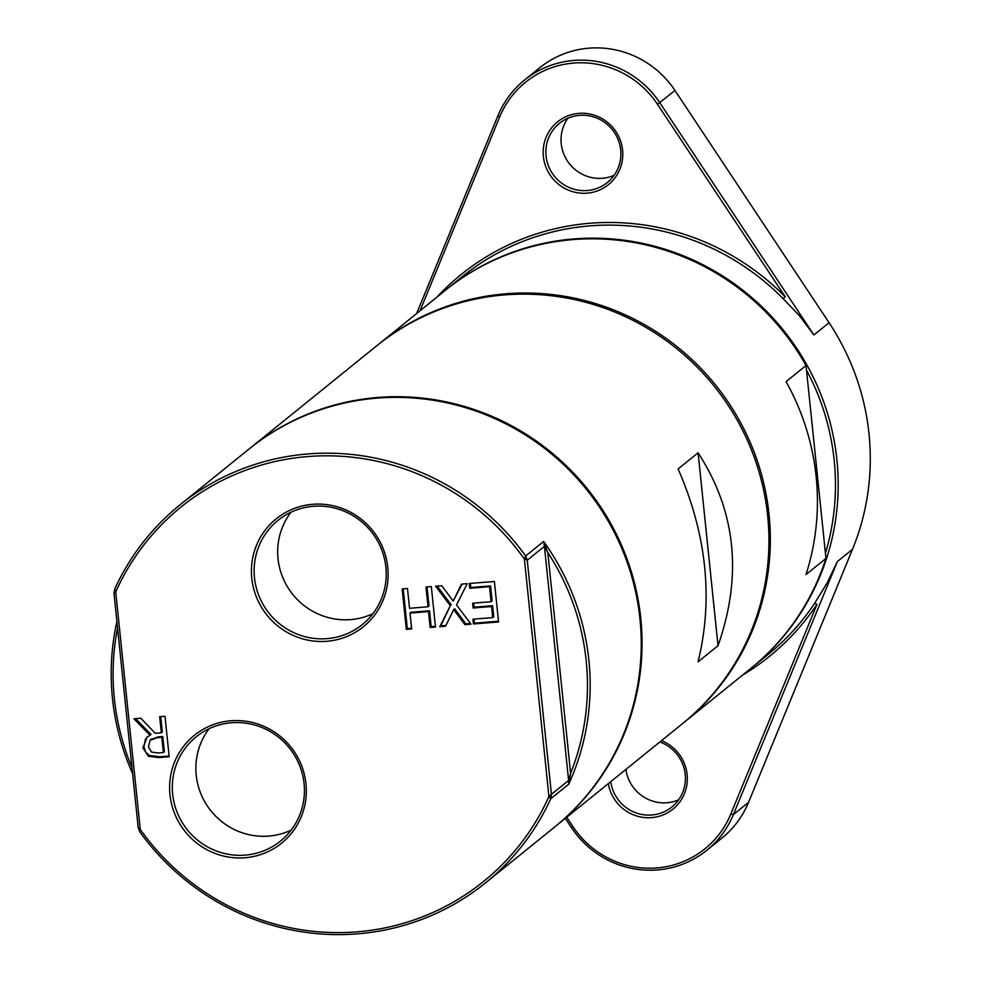 <?xml version="1.0" encoding="UTF-8"?>
<svg xmlns="http://www.w3.org/2000/svg" width="983" height="983" viewBox="0 0 983 983"><rect width="100%" height="100%" fill="white"/><g stroke="black" fill="none" stroke-linecap="round" stroke-linejoin="round"><path stroke-width="1.47" d="M698.065 661.829C713.412 599.126 706.765 534.826 678.135 468.928L698.09 452.794C735.972 511.221 742.62 575.522 718.02 645.696L698.065 661.829M698.09 452.794L718.02 645.696M825.966 558.442L806.011 574.563A243.034 237.136 51 0 0 786.081 381.662L806.023 365.541L825.966 558.442A243.034 237.136 -129 0 1 750.68 668.538L683.64 722.738A243.034 237.136 -129 0 0 715.255 384.648A243.034 237.136 -129 0 0 378.05 344.726A243.034 237.136 -129 0 0 377.361 345.291M172.676 794.215A67.028 65.394 51 0 1 196.231 736.808A67.028 65.394 51 0 1 289.235 747.817A67.028 65.394 51 0 1 280.511 841.055A67.028 65.394 51 0 1 213.409 849.779A67.028 65.394 51 0 1 172.676 794.215M169.985 794.731A69.363 67.68 -129 0 0 278.091 845.835A69.363 67.68 -129 0 0 265.84 727.211A69.363 67.68 -129 0 0 169.985 794.731M524.381 559.02L548.932 796.537A240.7 234.851 51 0 1 356.878 931.859A240.7 234.851 51 0 1 140.262 829.406L115.724 591.889A240.7 234.851 51 0 1 307.765 456.567A240.7 234.851 51 0 1 524.381 559.02L525.659 555.985L527.257 560.199L524.381 559.02M251.795 578.262A69.363 67.68 -129 0 0 359.901 629.366A69.363 67.68 -129 0 0 347.638 510.742A69.363 67.68 -129 0 0 251.795 578.262M169.187 756.75L158.828 757.586L148.384 756.271L142.916 747.793L147.155 737.029L150.018 735.247L133.909 718.782L140.839 718.217L155.203 733.306L161.323 732.814L159.664 716.705L164.997 716.275L169.187 756.75M491.095 601.719L489.534 586.691L469.739 588.289L469.247 583.497L494.388 581.481L498.565 621.956L473.425 623.972L472.934 619.192L492.729 617.594L491.586 606.511L473.13 607.998L472.626 603.206L491.095 601.719L492.09 600.908L490.542 585.893L470.746 587.478L470.316 583.411M464.898 624.66L453.691 609.583L445.557 626.22L439.794 626.675L450.3 605.725L435.616 586.2L441.736 585.708L453.175 601.068L461.469 584.123L467.232 583.656L456.53 604.963L471.017 624.168L464.898 624.66L465.893 623.849L454.687 608.784L453.691 609.583M428.514 611.586L410.022 613.073L411.668 628.948L406.323 629.378L402.145 588.903L407.478 588.473L409.53 608.28L428.023 606.794L425.983 586.986L431.316 586.556L435.494 627.031L430.161 627.461L428.514 611.586L429.522 610.775L411.029 612.262L410.022 613.073M209.146 728.71A67.028 65.394 -129 0 0 196.219 775.194A67.028 65.394 -129 0 0 291.14 830.131M254.486 577.746A67.028 65.394 51 0 1 278.042 520.339A67.028 65.394 51 0 1 371.033 531.348A67.028 65.394 51 0 1 362.309 624.586A67.028 65.394 51 0 1 295.219 633.31A67.028 65.394 51 0 1 254.486 577.746M290.956 512.241A67.028 65.394 -129 0 0 278.029 558.713A67.028 65.394 -129 0 0 372.938 613.662M547.801 552.532L544.41 546.327L543.611 541.461L547.801 552.532A240.7 234.851 51 0 1 570.607 773.24L568.702 784.225L568.616 780.465L570.607 773.24L547.801 552.532M139.783 831.802L138.185 827.575L140.262 829.406L139.783 831.802A243.034 237.136 -129 0 0 357.517 933.85A243.034 237.136 -129 0 0 485.516 882.894A243.034 237.136 -129 0 0 550.75 798.737L548.932 796.537L551.451 794.325L550.75 798.737L568.702 784.225A243.034 237.136 -129 0 0 543.611 541.461L525.659 555.985A243.034 237.136 -129 0 0 179.938 504.881A243.034 237.136 -129 0 0 114.704 589.05L115.724 591.889L113.991 593.449L114.704 589.05M544.41 546.327L568.616 780.465L551.451 794.325L527.257 560.199L544.41 546.327M116.903 621.526A243.034 237.136 -129 0 0 132.607 773.584M131.992 767.637A240.7 234.851 51 0 1 117.567 628.039M113.991 593.449L138.185 827.575M485.516 882.894L554.547 827.084A243.034 237.136 -129 0 0 586.175 489.006A243.034 237.136 -129 0 0 248.969 449.084L179.938 504.881M249.768 448.432L376.661 345.856A243.034 237.136 51 0 1 713.867 385.778A243.034 237.136 51 0 1 682.239 723.869L555.346 826.445A243.034 237.136 -129 0 0 586.974 488.354A243.034 237.136 -129 0 0 249.768 448.432A243.034 237.136 -129 0 0 249.363 448.752M682.939 723.291A243.034 237.136 -129 0 0 683.64 722.738M806.023 365.541A243.034 237.136 -129 0 0 445.09 290.526L378.05 344.726M620.678 149.944A38.067 37.145 51 0 1 607.31 182.543A38.067 37.145 51 0 1 554.486 176.301A38.067 37.145 51 0 1 559.45 123.342A38.067 37.145 51 0 1 597.553 118.39A38.067 37.145 51 0 1 620.678 149.944M622.583 150.08A40.414 39.431 -129 0 0 559.597 120.307A40.414 39.431 -129 0 0 566.749 189.412A40.414 39.431 -129 0 0 622.583 150.08M420.036 310.788L499.647 117.026A91.358 89.146 51 0 1 573.654 63.072A91.358 89.146 51 0 1 657.504 104.321L785.208 296.792A245.381 239.422 -129 0 0 436.784 297.247M567.867 118.255A38.067 37.145 -129 0 0 569.649 164.038A38.067 37.145 -129 0 0 614.043 175.379M659.839 741.968A38.067 37.145 51 0 1 685.212 774.42A38.067 37.145 51 0 1 671.844 807.018A38.067 37.145 51 0 1 634.305 812.216A38.067 37.145 51 0 1 610.75 781.657M608.28 783.648A40.414 39.431 -129 0 0 652.982 817.5A40.414 39.431 -129 0 0 687.117 774.555A40.414 39.431 -129 0 0 661.51 740.617M742.362 675.26A245.381 239.422 -129 0 0 816.984 604.299L730.836 813.985A91.358 89.146 51 0 1 656.828 867.94A91.358 89.146 51 0 1 572.978 826.691L566.724 817.254M625.913 769.394A38.067 37.145 -129 0 0 678.577 799.855M816.984 604.299L814.538 603.488A243.034 237.136 51 0 1 767.637 654.825L751.479 667.899A243.034 237.136 -129 0 0 783.095 329.809A243.034 237.136 -129 0 0 445.889 289.887A243.034 237.136 -129 0 0 445.496 290.206M565.336 818.372L571.467 827.612A93.704 91.431 -129 0 0 706.814 850.283A93.704 91.431 -129 0 0 733.379 814.588L837.319 561.6L827.145 582.956L814.538 603.488M829.062 322.719L813.899 334.97L659.814 102.748A93.704 91.431 -129 0 0 524.467 80.078L539.63 67.815A93.704 91.431 51 0 1 674.977 90.485L829.062 322.719A243.034 237.136 51 0 1 852.482 549.35L748.542 802.337A93.704 91.431 51 0 1 721.977 838.032L706.814 850.283M445.889 289.887L462.047 276.825A243.034 237.136 51 0 1 783.033 298.562L785.208 296.792M813.899 334.97L799.548 315.887L783.033 298.562M524.467 80.078A93.704 91.431 -129 0 0 497.914 115.773L416.657 313.516M411.594 628.223L407.318 628.567L403.214 588.817M435.42 626.306L431.156 626.65L429.522 610.775M428.023 606.794L429.018 605.983L427.052 586.9M407.318 628.567L406.323 629.378M431.156 626.65L430.161 627.461M470.501 623.48L465.893 623.849M462.096 584.074L453.175 601.068M445.926 625.458L440.789 625.876L450.3 605.725M451.308 604.926L437.128 586.089M440.789 625.876L439.794 626.675M498.492 621.231L474.433 623.173L474.003 619.093M492.729 617.594L493.724 616.783L492.581 605.7L474.125 607.187L473.708 603.12M490.542 585.893L489.534 586.691M470.746 587.478L469.739 588.289M474.433 623.173L473.425 623.972M492.581 605.7L491.586 606.511M474.125 607.187L473.13 607.998M169.113 756.038L159.824 756.775L149.379 755.472L145.681 752.216L143.911 746.982L145.386 739.376L147.671 736.636M160.733 716.619L162.318 732.003L161.323 732.814M148.433 746.908L151.529 752.081L158.054 752.953L163.362 752.523L161.79 737.299L157.108 737.68L150.055 740.371L148.433 746.908M161.79 737.299L162.785 736.5L164.358 751.712L163.362 752.523M135.568 718.647L151.013 734.436L150.018 735.247M151.91 738.712L150.055 740.371M162.785 736.5L158.103 736.881L151.05 739.56M825.745 552.213A240.7 234.851 -129 0 0 807.031 371.119M571.467 827.612L572.978 826.691M748.542 802.337L733.379 814.588L730.836 813.985M852.482 549.35L837.319 561.6M674.977 90.485L657.504 104.321M497.914 115.773L499.647 117.026M159.824 756.775L158.828 757.586M143.911 746.982L142.916 747.793M149.379 755.472L148.384 756.271M158.103 736.881L157.108 737.68"/></g></svg>
